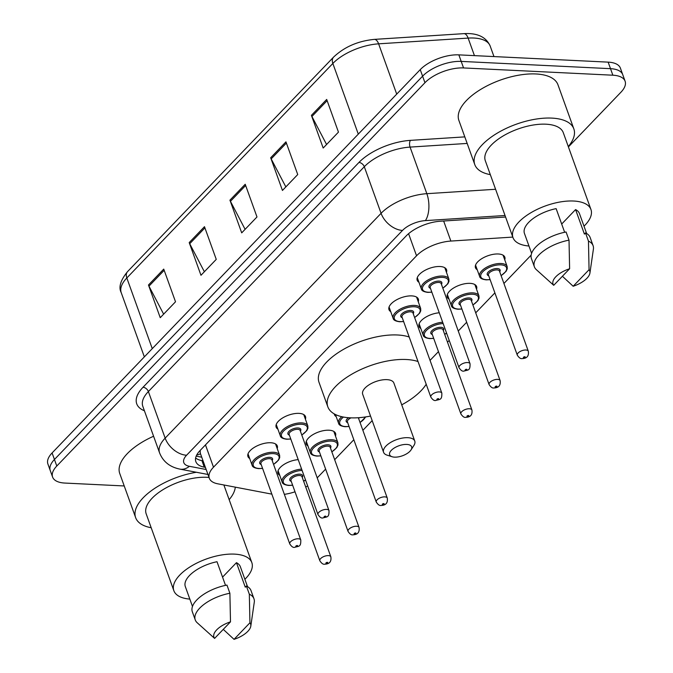 <?xml version="1.0" encoding="UTF-8"?>
<svg xmlns="http://www.w3.org/2000/svg" width="673" height="673" viewBox="0 0 673 673"><rect width="100%" height="100%" fill="white"/><g stroke="black" fill="none" stroke-linecap="round" stroke-linejoin="round"><path stroke-width="1.01" d="M277.899 429.13A15.597 7.083 -19.8 0 1 276.149 427.145A15.597 7.083 -19.8 0 1 282.719 417.891A15.597 7.083 -19.8 0 1 298.972 413.373A15.597 7.083 -19.8 0 1 305.5 416.579A15.597 7.083 -19.8 0 1 305.416 419.229M390.735 311.649A15.597 7.083 -19.8 0 1 388.986 309.656A15.597 7.083 -19.8 0 1 395.556 300.402A15.597 7.083 -19.8 0 1 411.809 295.893A15.597 7.083 -19.8 0 1 418.345 299.09A15.597 7.083 -19.8 0 1 418.261 301.74M418.951 282.273A15.597 7.083 -19.8 0 1 417.193 280.288A15.597 7.083 -19.8 0 1 423.763 271.034A15.597 7.083 -19.8 0 1 440.024 266.516A15.597 7.083 -19.8 0 1 446.552 269.722A15.597 7.083 -19.8 0 1 446.468 272.372M249.691 458.506A15.597 7.083 -19.8 0 1 247.942 456.513A15.597 7.083 -19.8 0 1 254.512 447.259A15.597 7.083 -19.8 0 1 270.765 442.75A15.597 7.083 -19.8 0 1 277.293 445.947A15.597 7.083 -19.8 0 1 277.209 448.597M449.009 299.115A15.597 7.083 -19.8 0 1 447.259 297.121A15.597 7.083 -19.8 0 1 453.829 287.867A15.597 7.083 -19.8 0 1 470.082 283.358A15.597 7.083 -19.8 0 1 476.619 286.555A15.597 7.083 -19.8 0 1 476.534 289.205M477.224 269.738A15.597 7.083 -19.8 0 1 475.475 267.753A15.597 7.083 -19.8 0 1 482.045 258.499A15.597 7.083 -19.8 0 1 498.298 253.982A15.597 7.083 -19.8 0 1 504.826 257.187A15.597 7.083 -19.8 0 1 504.742 259.828M336.172 416.595A15.597 7.083 -19.8 0 1 334.422 414.61A15.597 7.083 -19.8 0 1 334.254 413.895M420.802 328.483A15.597 7.083 -19.8 0 1 419.052 326.498A15.597 7.083 -19.8 0 1 424.419 318.009A15.597 7.083 -19.8 0 1 439.259 312.777M307.965 445.972A15.597 7.083 -19.8 0 1 306.215 443.978A15.597 7.083 -19.8 0 1 312.785 434.724A15.597 7.083 -19.8 0 1 329.038 430.215A15.597 7.083 -19.8 0 1 335.566 433.412A15.597 7.083 -19.8 0 1 335.482 436.062M279.758 475.34A15.597 7.083 -19.8 0 1 277.999 473.355A15.597 7.083 -19.8 0 1 283.375 464.866A15.597 7.083 -19.8 0 1 298.206 459.634M200.159 450.439L200.31 453.249L209.311 478.242A29.25 13.275 160.2 0 0 217.732 483.803L271.842 494.133M284.351 494.344A29.25 13.275 160.2 0 0 295.01 491.803M305.735 487.059A29.25 13.275 160.2 0 0 307.67 485.914M512.801 237.089L450.868 241.06A29.25 13.275 160.2 0 0 416.545 255.79L213.501 467.197A29.25 13.275 160.2 0 0 209.311 478.242M317.21 477.872L325.623 469.115M334.666 459.693L353.83 439.738M362.873 430.325L372.177 420.633M430.047 360.383L438.46 351.626M447.503 342.204L449.211 340.429M458.254 331.015L466.667 322.249M475.718 312.836L494.882 292.881M503.926 283.468L531.157 255.117M124.227 485.956L64.852 483.063A29.25 13.275 -19.8 0 1 52.603 477.064A29.25 13.275 -19.8 0 1 56.793 466.027L424.949 82.712A29.25 13.275 -19.8 0 1 463.554 67.939L612.859 75.208A29.25 13.275 -19.8 0 1 625.099 81.206A29.25 13.275 -19.8 0 1 620.91 92.251L568.416 146.907M625.099 81.206L620.397 68.133A29.25 13.275 -19.8 0 0 608.148 62.135L458.843 54.866A29.25 13.275 -19.8 0 0 420.238 69.63L52.09 452.946A29.25 13.275 -19.8 0 0 47.901 463.991L50.248 470.528A29.25 13.275 -19.8 0 1 54.446 459.482L422.594 76.175A29.25 13.275 -19.8 0 1 461.198 61.403L610.504 68.671A29.25 13.275 -19.8 0 1 622.752 74.669A29.25 13.275 -19.8 0 0 610.504 68.671L461.198 61.403A29.25 13.275 -19.8 0 0 422.594 76.175L54.446 459.482A29.25 13.275 -19.8 0 0 50.248 470.528L52.603 477.064M505.583 217.034L440.504 221.207A29.25 13.275 160.2 0 0 406.181 235.929L200.032 450.565A29.25 13.275 160.2 0 0 195.843 461.611A29.25 13.275 160.2 0 0 204.264 467.163L205.4 467.382M203.044 460.845L201.917 460.626A29.25 13.275 -19.8 0 1 195.624 457.993M326.691 99.436L338.46 132.135L323.183 148.035L311.414 115.344L326.691 99.436M204.483 226.683L216.252 259.374L200.975 275.282L189.206 242.583L204.483 226.683M163.741 269.091L175.518 301.79L160.241 317.69L148.472 284.999L163.741 269.091M285.949 141.852L297.727 174.543L282.45 190.451L270.681 157.76L285.949 141.852M245.216 184.267L256.985 216.958L241.708 232.866L229.939 200.167L245.216 184.267M245.107 229.325L230.444 201.311A7.798 5.123 -136.2 0 1 229.939 200.167M285.848 186.909L271.177 158.895A7.798 5.123 -136.2 0 1 270.681 157.76M163.64 314.156L148.969 286.143A7.798 5.123 -136.2 0 1 148.472 284.999M204.373 271.741L189.71 243.727A7.798 5.123 -136.2 0 1 189.206 242.583M326.582 144.502L311.919 116.488A7.798 5.123 -136.2 0 1 311.414 115.344M235.306 487.151A52.645 23.9 -19.8 0 1 229.165 499.66M189.836 599.096A41.44 18.81 -19.8 0 1 173.853 590.692A41.44 18.81 -19.8 0 1 191.309 566.102A41.44 18.81 -19.8 0 1 234.482 554.123A41.44 18.81 -19.8 0 1 251.828 562.62A41.44 18.81 -19.8 0 1 244.879 579.285M173.853 590.692L146.192 513.861A41.44 18.81 -19.8 0 1 163.648 489.271A41.44 18.81 -19.8 0 1 206.821 477.292A41.44 18.81 -19.8 0 1 209.025 477.451M223.823 484.964A41.44 18.81 -19.8 0 1 224.168 485.788L251.828 562.62M225.522 585.367L217.009 561.719A29.25 13.275 -19.8 0 0 185.319 586.562L192.478 606.449M214.594 638.399A19.5 8.85 -19.8 0 1 230.494 621.852L214.594 638.399L197.206 622.752A31.202 14.167 -19.8 0 1 195.254 619.917A31.202 14.167 -19.8 0 1 229.888 593.258L226.952 585.081A31.202 14.167 -19.8 0 0 192.318 611.74L195.254 619.917M230.494 621.852L229.888 593.258M222.553 577.131L236.45 562.67A29.25 13.275 -19.8 0 1 240.362 566.75L247.521 586.629M236.45 562.67L245.275 587.192L246.394 586.032A31.202 14.167 -19.8 0 1 251.021 590.608L253.965 598.777A31.202 14.167 -19.8 0 1 254.276 602.209L250.802 626.134A19.5 8.85 -19.8 0 1 234.036 639.35L249.935 622.794A19.5 8.85 -19.8 0 1 250.802 626.134M151.189 527.733A52.645 23.9 -19.8 0 1 135.643 517.655A52.645 23.9 -19.8 0 1 196.39 472.261M135.643 517.655L119.752 473.523A52.645 23.9 -19.8 0 1 153.587 436.247M246.394 586.032L249.33 594.2A31.202 14.167 -19.8 0 1 253.965 598.777M249.33 594.2L249.935 622.794M234.036 639.35L223.276 629.364M406.761 444.424A11.702 5.308 -19.8 0 1 411.035 449.917A11.702 5.308 -19.8 0 1 394.538 457.144A11.702 5.308 -19.8 0 1 392.098 456.74A11.702 5.308 -19.8 0 1 392.317 449.404A11.702 5.308 -19.8 0 1 406.761 444.424M392.098 456.74L387.059 455.133A16.573 7.521 -19.8 0 1 383.585 452.306A16.573 7.521 -19.8 0 1 390.567 442.481A16.573 7.521 -19.8 0 1 407.838 437.686A16.573 7.521 -19.8 0 1 414.77 441.084A16.573 7.521 -19.8 0 1 413.895 445.476L411.035 449.917M414.77 441.084L393.882 383.046A16.573 7.521 160.2 0 0 386.941 379.648A16.573 7.521 160.2 0 0 369.67 384.443A16.573 7.521 160.2 0 0 362.688 394.277L383.585 452.306M370.537 416.065A53.621 24.346 -19.8 0 1 350.28 417.824A53.621 24.346 -19.8 0 1 327.835 406.829A53.621 24.346 -19.8 0 1 350.414 375.012A53.621 24.346 -19.8 0 1 406.29 359.508A53.621 24.346 -19.8 0 1 418.026 361.536M426.194 384.233A53.621 24.346 -19.8 0 1 401.722 404.835M327.835 406.829L319.002 382.306A53.621 24.346 -19.8 0 1 341.59 350.49A53.621 24.346 -19.8 0 1 397.465 334.986A53.621 24.346 -19.8 0 1 409.201 337.013M490.314 174.635A52.645 23.9 -19.8 0 1 474.776 164.565A52.645 23.9 -19.8 0 1 496.943 133.33A52.645 23.9 -19.8 0 1 551.81 118.103A52.645 23.9 -19.8 0 1 573.842 128.896A52.645 23.9 -19.8 0 1 568.29 146.563M474.776 164.565L458.885 120.425A52.645 23.9 -19.8 0 1 481.06 89.189A52.645 23.9 -19.8 0 1 535.918 73.963A52.645 23.9 -19.8 0 1 557.951 84.756L573.842 128.896M528.961 246.007A41.44 18.81 -19.8 0 1 512.986 237.594A41.44 18.81 -19.8 0 1 530.433 213.013A41.44 18.81 -19.8 0 1 573.615 201.025A41.44 18.81 -19.8 0 1 590.953 209.522A41.44 18.81 -19.8 0 1 584.004 226.187M512.986 237.594L485.326 160.763A41.44 18.81 -19.8 0 1 502.773 136.182A41.44 18.81 -19.8 0 1 545.946 124.194A41.44 18.81 -19.8 0 1 563.293 132.69L590.953 209.522M564.647 232.278L556.134 208.63A29.25 13.275 -19.8 0 0 524.452 233.464L531.611 253.351M553.719 285.31A19.5 8.85 -19.8 0 1 569.619 268.754L553.719 285.31L536.339 269.663A31.202 14.167 -19.8 0 1 534.387 266.819A31.202 14.167 -19.8 0 1 569.022 240.16L566.077 231.992A31.202 14.167 -19.8 0 0 531.443 258.651L534.387 266.819M569.619 268.754L569.022 240.16M561.686 224.042L575.575 209.572A29.25 13.275 -19.8 0 1 579.487 213.652L586.646 233.531M575.575 209.572L584.408 234.095L585.518 232.934A31.202 14.167 -19.8 0 1 590.154 237.51L593.098 245.687A31.202 14.167 -19.8 0 1 593.401 249.119L589.927 273.045A19.5 8.85 -19.8 0 1 573.16 286.252L589.06 269.705A19.5 8.85 -19.8 0 1 589.927 273.045M585.518 232.934L588.463 241.111A31.202 14.167 -19.8 0 1 593.098 245.687M588.463 241.111L589.06 269.705M573.16 286.252L562.409 276.267M200.512 453.804A29.25 20.678 100.8 0 1 196.693 455.057M205.475 444.903L213.501 467.197M408.587 233.682L416.545 255.79M443.65 221.005L450.868 241.06M144.409 410.766A43.871 19.921 -19.8 0 1 143.021 387.269L358.945 162.454A43.871 19.921 -19.8 0 1 410.429 140.363L464.807 136.88M56.793 466.027L52.09 452.946M612.859 75.208L608.148 62.135M463.554 67.939L458.843 54.866M424.949 82.712L420.238 69.63M159.568 452.853A39 17.708 -19.8 0 1 165.154 438.131L148.38 391.543A39 17.708 160.2 0 0 142.794 406.265L159.568 452.853C163.043 461.619 169.806 467.037 179.868 469.115L207.957 474.473M505.028 215.503L425.395 220.609A19.5 8.85 160.2 0 0 402.513 230.427L186.589 455.234A19.5 12.812 -136.2 0 1 165.154 438.131L381.078 213.316A39 17.708 -19.8 0 1 426.842 193.681L410.067 147.093A39 17.708 160.2 0 0 364.303 166.727L148.38 391.543A4.871 3.205 43.8 0 0 143.021 387.269M425.395 220.609A19.5 9.338 86.3 0 0 426.842 193.681L495.589 189.273M467.163 143.433L410.067 147.093A4.871 2.33 -93.7 0 1 410.429 140.363M402.513 230.427A19.5 12.812 -136.2 0 1 381.078 213.316L364.303 166.727A4.871 3.205 43.8 0 0 358.945 162.454M186.589 455.234A19.5 8.85 160.2 0 0 189.416 466.305L206.165 469.502M189.416 466.305A19.5 13.788 100.8 0 1 179.868 469.115M201.917 460.626L204.264 467.163M152.266 348.639L126.827 277.974A9.75 6.402 -136.2 0 1 127.567 271.598L333.598 57.087A9.75 6.402 43.8 0 0 332.849 63.464L126.827 277.974A39 17.708 160.2 0 0 121.241 292.705C118.372 287.321 120.484 280.288 127.567 271.598M333.598 57.087C344.408 46.883 357.986 40.986 374.323 39.387A9.75 4.669 86.3 0 1 378.613 43.829A39 17.708 160.2 0 0 332.849 63.464L358.297 134.129M374.323 39.387L463.84 33.65A9.75 4.669 86.3 0 1 468.13 38.092L378.613 43.829L396.717 94.119M463.84 33.65C477.342 32.834 486.116 36.956 490.171 46.033A39 17.708 160.2 0 0 468.13 38.092L474.44 55.623M245.653 185.479L230.444 201.311M204.92 227.886L189.71 243.727M164.178 270.302L148.969 286.143M286.387 143.063L271.177 158.895M327.128 100.647L311.919 116.488M292.646 485.25L288.742 485.452C284.629 484.939 282.433 483.786 282.155 482.011A14.621 6.637 -19.8 0 1 287.413 473.901A14.621 6.637 -19.8 0 1 301.622 469.115M302.101 470.444A13.653 6.2 160.2 0 0 284.948 477.754A13.653 6.2 160.2 0 0 289.079 485.3A13.653 6.2 160.2 0 0 292.604 485.124M291.249 481.363A6.823 3.096 -19.8 0 1 291.333 477.081A6.823 3.096 -19.8 0 1 299.779 474.162A6.823 3.096 -19.8 0 1 302.253 477.393M302.009 476.711A5.847 2.658 160.2 0 0 299.561 475.517A5.847 2.658 160.2 0 0 293.462 477.207A5.847 2.658 160.2 0 0 291.005 480.673L319.843 560.777A5.847 2.658 -19.8 0 1 322.3 557.303A5.847 2.658 -19.8 0 1 328.399 555.612A5.847 2.658 -19.8 0 1 330.847 556.815L302.009 476.711M327.322 562.35A0.976 0.446 160.2 0 0 326.035 562.847A0.976 0.446 160.2 0 0 326.304 563.41A0.976 0.446 160.2 0 0 327.591 562.922A0.976 0.446 160.2 0 0 327.322 562.35M303.616 481.161A13.653 6.2 160.2 0 0 305.483 479.849M320.853 455.873L316.949 456.084C312.836 455.562 310.64 454.418 310.362 452.643A14.621 6.637 -19.8 0 1 316.529 443.961A14.621 6.637 -19.8 0 1 331.764 439.738A14.621 6.637 -19.8 0 1 337.888 442.733L333.816 431.427M331.823 451.793A13.653 6.2 160.2 0 0 331.553 441.084A13.653 6.2 160.2 0 0 313.534 447.974A13.653 6.2 160.2 0 0 317.294 455.924A13.653 6.2 160.2 0 0 320.811 455.756M319.456 451.987A6.823 3.096 -19.8 0 1 319.549 447.713A6.823 3.096 -19.8 0 1 327.987 444.794A6.823 3.096 -19.8 0 1 330.468 448.025M330.216 447.343A5.847 2.658 160.2 0 0 327.768 446.14A5.847 2.658 160.2 0 0 321.677 447.831A5.847 2.658 160.2 0 0 319.212 451.305L348.05 531.401A5.847 2.658 -19.8 0 1 350.515 527.935A5.847 2.658 -19.8 0 1 356.606 526.244A5.847 2.658 -19.8 0 1 359.054 527.439L330.216 447.343M355.537 532.982A0.976 0.446 160.2 0 0 354.25 533.47A0.976 0.446 160.2 0 0 354.511 534.042A0.976 0.446 160.2 0 0 355.798 533.546A0.976 0.446 160.2 0 0 355.537 532.982M349.068 426.505L345.156 426.716C341.051 426.194 338.856 425.05 338.578 423.267A14.621 6.637 -19.8 0 1 341.783 416.705M343.482 417.058A13.653 6.2 160.2 0 0 345.501 426.556A13.653 6.2 160.2 0 0 349.026 426.379M359.104 417.672A6.823 3.096 -19.8 0 1 358.675 418.656M387.269 498.07C387.976 502.899 385.898 505.356 381.019 505.448C379.58 505.793 377.999 504.649 376.257 502.033A5.847 2.658 -19.8 0 1 378.722 498.558A5.847 2.658 -19.8 0 1 384.821 496.867A5.847 2.658 -19.8 0 1 387.269 498.07L358.431 417.967A5.847 2.658 160.2 0 0 358.314 417.731M383.745 503.606A0.976 0.446 160.2 0 0 382.457 504.102A0.976 0.446 160.2 0 0 382.727 504.666A0.976 0.446 160.2 0 0 384.014 504.178A0.976 0.446 160.2 0 0 383.745 503.606M351.037 417.857A5.847 2.658 160.2 0 0 347.419 421.929L376.257 502.033M347.663 422.619A6.823 3.096 -19.8 0 1 348.58 417.714M360.03 422.417A13.653 6.2 160.2 0 0 365.346 416.974M433.698 338.384L429.786 338.595C425.673 338.082 423.485 336.929 423.208 335.154A14.621 6.637 -19.8 0 1 428.465 327.044A14.621 6.637 -19.8 0 1 442.666 322.258M443.145 323.587A13.653 6.2 160.2 0 0 425.992 330.897A13.653 6.2 160.2 0 0 430.131 338.443A13.653 6.2 160.2 0 0 433.656 338.267M432.293 334.498A6.823 3.096 -19.8 0 1 432.386 330.224A6.823 3.096 -19.8 0 1 440.823 327.305A6.823 3.096 -19.8 0 1 443.305 330.536M443.061 329.854A5.847 2.658 160.2 0 0 440.613 328.651A5.847 2.658 160.2 0 0 434.514 330.35A5.847 2.658 160.2 0 0 432.049 333.816L460.887 413.92A5.847 2.658 -19.8 0 1 463.352 410.446A5.847 2.658 -19.8 0 1 469.451 408.755A5.847 2.658 -19.8 0 1 471.899 409.958L443.061 329.854M468.374 415.493A0.976 0.446 160.2 0 0 467.087 415.99A0.976 0.446 160.2 0 0 467.356 416.553A0.976 0.446 160.2 0 0 468.644 416.065A0.976 0.446 160.2 0 0 468.374 415.493M444.66 334.304A13.653 6.2 160.2 0 0 446.536 332.992M461.905 309.016L458.002 309.227C453.888 308.705 451.692 307.561 451.415 305.786A14.621 6.637 -19.8 0 1 457.573 297.104A14.621 6.637 -19.8 0 1 472.816 292.881A14.621 6.637 -19.8 0 1 478.932 295.876L474.86 284.57M472.867 304.936A13.653 6.2 160.2 0 0 472.597 294.227A13.653 6.2 160.2 0 0 454.586 301.117A13.653 6.2 160.2 0 0 458.338 309.067A13.653 6.2 160.2 0 0 461.863 308.899M460.509 305.13A6.823 3.096 -19.8 0 1 460.593 300.856A6.823 3.096 -19.8 0 1 469.031 297.937A6.823 3.096 -19.8 0 1 471.512 301.168M471.268 300.486A5.847 2.658 160.2 0 0 468.82 299.283A5.847 2.658 160.2 0 0 462.721 300.974A5.847 2.658 160.2 0 0 460.256 304.448L489.094 384.544A5.847 2.658 -19.8 0 1 491.559 381.078A5.847 2.658 -19.8 0 1 497.658 379.387A5.847 2.658 -19.8 0 1 500.106 380.582L471.268 300.486M496.581 386.125A0.976 0.446 160.2 0 0 495.294 386.613A0.976 0.446 160.2 0 0 495.564 387.185A0.976 0.446 160.2 0 0 496.851 386.689A0.976 0.446 160.2 0 0 496.581 386.125M490.112 279.648L486.209 279.859C482.095 279.337 479.899 278.193 479.622 276.41A14.621 6.637 -19.8 0 1 485.788 267.736A14.621 6.637 -19.8 0 1 501.023 263.505A14.621 6.637 -19.8 0 1 507.148 266.508L503.076 255.193M501.082 275.56A13.653 6.2 160.2 0 0 500.805 264.851A13.653 6.2 160.2 0 0 482.793 271.749A13.653 6.2 160.2 0 0 486.554 279.699A13.653 6.2 160.2 0 0 490.07 279.522M488.716 275.762A6.823 3.096 -19.8 0 1 488.8 271.48A6.823 3.096 -19.8 0 1 497.246 268.561A6.823 3.096 -19.8 0 1 499.728 271.799M499.475 271.11A5.847 2.658 160.2 0 0 497.027 269.915A5.847 2.658 160.2 0 0 490.937 271.606A5.847 2.658 160.2 0 0 488.472 275.072L517.31 355.176A5.847 2.658 -19.8 0 1 519.775 351.701A5.847 2.658 -19.8 0 1 525.865 350.01A5.847 2.658 -19.8 0 1 528.313 351.213L499.475 271.11M524.789 356.749A0.976 0.446 160.2 0 0 523.501 357.245A0.976 0.446 160.2 0 0 523.771 357.809A0.976 0.446 160.2 0 0 525.058 357.321A0.976 0.446 160.2 0 0 524.789 356.749M248.017 453.863L252.089 465.178A14.621 6.637 -19.8 0 1 258.255 456.496A14.621 6.637 -19.8 0 1 273.49 452.273A14.621 6.637 -19.8 0 1 279.615 455.268L279.716 457.632L278.588 460.046L273.591 464.446M273.549 464.328A13.653 6.2 160.2 0 0 273.272 453.619A13.653 6.2 160.2 0 0 255.26 460.509A13.653 6.2 160.2 0 0 259.021 468.458A13.653 6.2 160.2 0 0 262.537 468.29M261.183 464.521A6.823 3.096 -19.8 0 1 261.267 460.248A6.823 3.096 -19.8 0 1 269.713 457.329A6.823 3.096 -19.8 0 1 272.195 460.559M300.781 539.973L271.942 459.878A5.847 2.658 160.2 0 0 269.494 458.675A5.847 2.658 160.2 0 0 263.404 460.366A5.847 2.658 160.2 0 0 260.939 463.84L289.777 543.944A5.847 2.658 -19.8 0 1 292.242 540.469A5.847 2.658 -19.8 0 1 298.332 538.779A5.847 2.658 -19.8 0 1 300.781 539.973C300.949 547.065 299.132 545.996 294.53 547.359C293.1 547.696 291.51 546.56 289.777 543.944M296.238 546.577A0.976 0.446 160.2 0 0 297.525 546.081A0.976 0.446 160.2 0 0 297.256 545.517A0.976 0.446 160.2 0 0 295.969 546.005A0.976 0.446 160.2 0 0 296.238 546.577M276.233 424.495L280.305 435.801A14.621 6.637 -19.8 0 1 286.462 427.128A14.621 6.637 -19.8 0 1 301.697 422.896A14.621 6.637 -19.8 0 1 307.822 425.9L307.931 428.264L306.795 430.678L301.798 435.078M301.756 434.951A13.653 6.2 160.2 0 0 301.487 424.242A13.653 6.2 160.2 0 0 283.468 431.141A13.653 6.2 160.2 0 0 287.228 439.09A13.653 6.2 160.2 0 0 290.753 438.914M289.39 435.153A6.823 3.096 -19.8 0 1 289.483 430.871A6.823 3.096 -19.8 0 1 297.92 427.961A6.823 3.096 -19.8 0 1 300.402 431.191M328.996 510.605L300.158 430.501A5.847 2.658 160.2 0 0 297.702 429.307A5.847 2.658 160.2 0 0 291.611 430.998A5.847 2.658 160.2 0 0 289.146 434.464L317.984 514.567A5.847 2.658 -19.8 0 1 320.449 511.101A5.847 2.658 -19.8 0 1 326.54 509.402A5.847 2.658 -19.8 0 1 328.996 510.605C329.164 517.688 327.339 516.628 322.746 517.983C321.307 518.328 319.725 517.184 317.984 514.567M324.453 517.201A0.976 0.446 160.2 0 0 325.74 516.713A0.976 0.446 160.2 0 0 325.471 516.141A0.976 0.446 160.2 0 0 324.184 516.637A0.976 0.446 160.2 0 0 324.453 517.201M389.07 307.006L393.141 318.321A14.621 6.637 -19.8 0 1 399.299 309.639A14.621 6.637 -19.8 0 1 414.543 305.416A14.621 6.637 -19.8 0 1 420.659 308.411L420.768 310.775L419.632 313.189L414.635 317.589M414.593 317.471A13.653 6.2 160.2 0 0 414.324 306.762A13.653 6.2 160.2 0 0 396.304 313.652A13.653 6.2 160.2 0 0 400.065 321.601A13.653 6.2 160.2 0 0 403.59 321.433M402.235 317.664A6.823 3.096 -19.8 0 1 402.319 313.391A6.823 3.096 -19.8 0 1 410.757 310.472A6.823 3.096 -19.8 0 1 413.239 313.702M441.833 393.116L412.995 313.021A5.847 2.658 160.2 0 0 410.547 311.818A5.847 2.658 160.2 0 0 404.448 313.509A5.847 2.658 160.2 0 0 401.983 316.983L430.821 397.078A5.847 2.658 -19.8 0 1 433.286 393.612A5.847 2.658 -19.8 0 1 439.385 391.922A5.847 2.658 -19.8 0 1 441.833 393.116C442.001 400.208 440.176 399.139 435.582 400.502C434.144 400.839 432.562 399.703 430.821 397.078M437.29 399.72A0.976 0.446 160.2 0 0 438.577 399.224A0.976 0.446 160.2 0 0 438.308 398.66A0.976 0.446 160.2 0 0 437.021 399.148A0.976 0.446 160.2 0 0 437.29 399.72M417.277 277.638L421.348 288.944A14.621 6.637 -19.8 0 1 427.506 280.271A14.621 6.637 -19.8 0 1 442.75 276.039A14.621 6.637 -19.8 0 1 448.874 279.043L448.975 281.407L447.848 283.821L442.851 288.221M442.809 288.094A13.653 6.2 160.2 0 0 442.531 277.385A13.653 6.2 160.2 0 0 424.52 284.284A13.653 6.2 160.2 0 0 428.272 292.233A13.653 6.2 160.2 0 0 431.797 292.057M430.442 288.296A6.823 3.096 -19.8 0 1 430.527 284.014A6.823 3.096 -19.8 0 1 438.973 281.104A6.823 3.096 -19.8 0 1 441.446 284.334M470.04 363.748L441.202 283.644A5.847 2.658 160.2 0 0 438.754 282.45A5.847 2.658 160.2 0 0 432.655 284.141A5.847 2.658 160.2 0 0 430.198 287.607L459.036 367.71A5.847 2.658 -19.8 0 1 461.493 364.236A5.847 2.658 -19.8 0 1 467.592 362.545A5.847 2.658 -19.8 0 1 470.04 363.748C470.208 370.831 468.391 369.771 463.79 371.126C462.359 371.471 460.769 370.327 459.036 367.71M465.497 370.343A0.976 0.446 160.2 0 0 466.784 369.856A0.976 0.446 160.2 0 0 466.515 369.284A0.976 0.446 160.2 0 0 465.228 369.78A0.976 0.446 160.2 0 0 465.497 370.343M196.188 456.151L201.74 457.211M490.171 46.033L493.965 56.574M121.241 292.705L144.35 356.892M319.843 560.777C321.576 563.394 323.166 564.538 324.596 564.193C329.476 564.1 331.562 561.644 330.847 556.815M282.155 482.011L278.084 470.705M303.658 481.279L305.542 480M348.05 531.401C349.783 534.025 351.373 535.161 352.803 534.825C357.683 534.732 359.769 532.267 359.054 527.439M310.362 452.643L306.291 441.328M331.865 451.911L336.82 447.57L338.014 445.021L337.888 442.733M338.578 423.267L335.423 414.518M360.072 422.543L365.792 416.907M460.887 413.92C462.629 416.537 464.21 417.681 465.649 417.336C470.528 417.243 472.606 414.787 471.899 409.958M423.208 335.154L419.136 323.848M444.702 334.422L446.586 333.143M489.094 384.544C490.836 387.168 492.426 388.304 493.856 387.968C498.735 387.875 500.813 385.41 500.106 380.582M451.415 305.786L447.343 294.471M472.917 305.054L477.872 300.713L479.058 298.164L478.932 295.876M517.31 355.176C519.043 357.792 520.633 358.936 522.063 358.591C526.942 358.499 529.028 356.042 528.313 351.213M479.622 276.41L475.55 265.103M501.124 275.686L506.079 271.337L507.265 268.796L507.148 266.508M262.579 468.408L258.676 468.618C254.562 468.105 252.367 466.953 252.089 465.178M279.615 455.268L275.543 443.961M290.795 439.04L286.883 439.25C282.769 438.729 280.582 437.585 280.305 435.801M307.822 425.9L303.75 414.585M403.632 321.551L399.728 321.761C395.615 321.24 393.419 320.096 393.141 318.321M420.659 308.411L416.587 297.104M431.839 292.183L427.935 292.393C423.822 291.872 421.626 290.728 421.348 288.944M448.874 279.043L444.803 267.728"/></g></svg>
